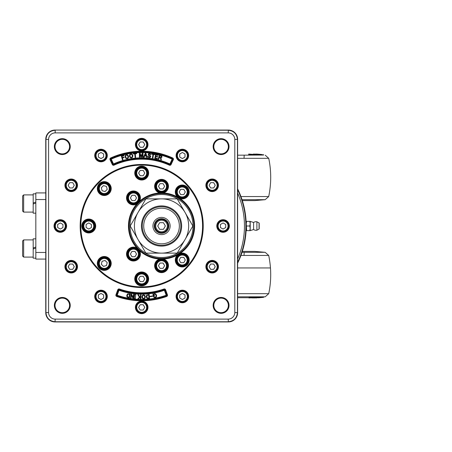 <?xml version="1.0" encoding="UTF-8"?>
<svg xmlns="http://www.w3.org/2000/svg" width="452" height="452" viewBox="0 0 452 452"><rect width="100%" height="100%" fill="white"/><g stroke="black" fill="none" stroke-linecap="round" stroke-linejoin="round"><path stroke-width="0.68" d="M248.933 154.07L250.442 154.172M254.9 154.138L255.951 154.138M256.889 154.07L259.533 154.29M255.996 154.064L256.843 154.104M263.578 154.652L263.578 155.047L262.414 154.98M261.465 154.646L254.216 154.064L261.465 154.646L261.465 155.047L259.245 154.985M259.957 154.646L259.957 155.047M263.341 154.652L263.341 155.047M263.267 154.652L263.267 155.047M256.843 154.07L256.352 154.092M259.471 154.307L262.036 154.539L259.471 154.324M257.041 154.652L248.673 154.075L257.041 154.652L257.041 155.047L254.51 155.008L248.673 154.471L248.673 154.075M252.046 154.33L252.046 154.731M252.815 154.409L255.968 154.584L252.871 154.42M258.098 154.251L262.341 154.652L258.098 154.29M262.132 155.002L262.132 154.607M262.341 155.047L261.38 154.996M257.86 154.646L259.442 154.646L259.442 155.047L257.86 155.047L257.177 154.98L257.177 154.584L257.86 154.646L257.86 155.047M259.442 154.646L253.256 154.07L257.177 154.584M251.606 154.279L248.673 154.279M242.04 199.688L265.16 199.688L254.832 200.592L242.328 200.592M257.199 297.416L252.425 297.862L258.668 297.416L257.199 297.416L257.199 297.02L258.668 297.02M258.668 297.416L258.697 296.953M256.284 297.642L253.086 297.874L256.284 297.642M254.866 297.354L249.346 297.936L256.928 297.354L254.866 297.354L254.866 296.953L256.928 296.953L256.928 297.354M248.933 297.93L248.933 297.535L254.866 296.953M259.843 297.416L254.64 297.936L260.889 297.416L259.843 297.416L259.843 297.02L260.889 297.02M258.906 297.088L259.843 297.02M260.889 297.416L261.154 296.953M258.42 297.642L255.352 297.874L258.42 297.642M263.567 297.354L263.567 296.958L263.567 297.354L259.533 297.71M263.041 296.992L263.505 296.953L263.522 297.354L263.505 296.953L265.194 296.811L237.628 296.811M263.041 297.354L262.166 297.354L262.166 296.953L263.041 296.953L263.041 297.354L255.996 297.862M262.166 297.354L261.437 297.416L261.437 297.015L262.166 296.953M261.437 297.416L255.866 297.891M254.532 297.529L254.532 297.93L253.256 297.908M256.843 297.896L256.437 297.93M251.606 297.879L250.442 297.828M249.12 297.93L248.673 297.721M253.256 297.93L252.617 297.936M252.256 297.936L251.606 297.721M237.628 297.721L248.933 297.721M251.109 297.721L252.193 297.721M242.328 251.408L254.832 251.408L265.16 252.312L268.697 255.442L240.944 255.442M161.539 245.289A19.289 19.289 0 0 1 144.838 216.355A19.289 19.289 0 0 1 178.246 216.355A19.289 19.289 0 0 1 161.539 245.289M161.539 243.82A17.82 17.82 0 0 1 146.109 217.09A17.82 17.82 0 0 1 176.969 217.09A17.82 17.82 0 0 1 161.539 243.82M168.816 226A7.277 7.277 0 0 1 161.539 233.277A7.277 7.277 0 0 1 154.262 226A7.277 7.277 0 0 1 161.539 218.723A7.277 7.277 0 0 1 168.816 226M152.94 226A8.599 8.599 0 0 0 165.839 233.447A8.599 8.599 0 0 0 165.839 218.553A8.599 8.599 0 0 0 152.94 226M237.628 262.307A84.304 84.304 0 0 0 237.628 189.693M237.628 193.055A82.914 82.914 0 0 1 237.628 258.945M246.227 222.028L246.227 229.972M237.628 188.812A84.688 84.688 0 0 1 246.137 222.028M246.137 229.972A84.688 84.688 0 0 1 237.628 263.188M180.02 253.442A33.081 33.081 0 0 0 180.02 198.558A6.949 6.949 0 0 0 189.185 191.976A6.949 6.949 0 0 0 179.523 185.586A6.949 6.949 0 0 0 177.416 196.976L180.02 198.558A33.081 33.081 0 0 1 180.02 253.442L177.416 255.024A6.949 6.949 0 0 0 179.523 266.414A6.949 6.949 0 0 0 189.185 260.024A6.949 6.949 0 0 0 180.02 253.442M161.539 219.384A6.616 6.616 0 0 0 154.923 226A6.616 6.616 0 0 0 161.539 232.616A6.616 6.616 0 0 0 168.155 226A6.616 6.616 0 0 0 161.539 219.384M159.629 222.689L163.449 222.689L165.359 226L163.449 229.311L159.629 229.311L157.72 226L159.629 222.689M144.137 215.949A20.097 20.097 0 0 0 161.539 246.097A20.097 20.097 0 0 0 178.947 215.949A20.097 20.097 0 0 0 144.137 215.949M161.539 253.126A27.126 27.126 0 0 1 138.046 212.434A27.126 27.126 0 0 1 185.032 212.434A27.126 27.126 0 0 1 161.539 253.126L145.877 253.126L130.216 226L145.877 198.874L177.201 198.874L192.863 226L177.201 253.126L161.539 253.126M192.998 224.514A31.493 31.493 0 0 0 144.521 199.501A31.493 31.493 0 0 0 147.098 253.99A31.493 31.493 0 0 0 192.998 224.514M246.645 221.367L246.227 223.683L246.645 230.633L246.227 230.633L246.227 221.367L250.199 221.367L250.199 223.683L249.786 221.367M246.645 230.633L249.786 230.633L250.199 228.316L250.199 230.633L253.606 229.509L253.606 222.491L250.199 221.367M250.199 226L250.199 223.683L249.786 226L250.199 228.316L250.199 226M256.889 230.226L256.889 221.774L259.058 222.949L259.058 229.051L256.889 230.226A4.3 4.3 0 0 1 253.606 229.509M259.199 228.819L259.199 223.181L259.058 229.051M246.645 226L249.786 226M250.199 230.633L249.786 230.633M45.759 259.081L35.832 259.081L35.832 192.919L45.759 192.919M22.6 207.474L22.6 199.535M35.832 193.846L33.188 193.846L33.188 202.976L35.832 202.01L33.188 202.976L33.188 204.033L35.832 203.072L33.188 204.033L33.188 213.163L35.832 213.163M33.188 212.107L23.657 212.107L23.657 194.902L33.188 194.902M23.657 194.902L22.6 195.965L22.6 211.05L23.657 212.107M35.832 238.837L33.188 238.837L33.188 247.967L35.832 247.001L33.188 247.967L33.188 249.024L35.832 248.063L33.188 249.024L33.188 258.154L35.832 258.154M33.188 257.098L23.657 257.098L23.657 239.893L33.188 239.893M23.657 239.893L22.6 240.95L22.6 256.035L23.657 257.098M161.539 180.681A5.622 5.622 0 0 0 155.917 186.303A5.622 5.622 0 0 0 161.539 191.925A5.622 5.622 0 0 0 167.167 186.303A5.622 5.622 0 0 0 161.539 180.681M160.014 183.653L163.07 183.653L164.596 186.303L163.07 188.947L160.014 188.947L158.482 186.303L160.014 183.653M133.47 192.303A5.622 5.622 0 0 0 127.848 197.931A5.622 5.622 0 0 0 133.47 203.553A5.622 5.622 0 0 0 139.097 197.931A5.622 5.622 0 0 0 133.47 192.303M131.944 195.281L135.001 195.281L136.527 197.931L135.001 200.575L131.944 200.575L130.413 197.931L131.944 195.281M161.539 260.075A5.622 5.622 0 0 0 155.917 265.697A5.622 5.622 0 0 0 161.539 271.319A5.622 5.622 0 0 0 167.167 265.697A5.622 5.622 0 0 0 161.539 260.075M160.014 263.053L163.07 263.053L164.596 265.697L163.07 268.347L160.014 268.347L158.482 265.697L160.014 263.053M141.691 178.693A5.622 5.622 0 0 0 147.318 173.071A5.622 5.622 0 0 0 141.691 167.449A5.622 5.622 0 0 0 136.069 173.071A5.622 5.622 0 0 0 141.691 178.693M143.222 175.715L140.165 175.715L138.634 173.071L140.165 170.421L143.222 170.421L144.747 173.071L143.222 175.715M94.389 226A5.622 5.622 0 0 0 88.761 220.378A5.622 5.622 0 0 0 83.14 226A5.622 5.622 0 0 0 88.761 231.622A5.622 5.622 0 0 0 94.389 226M91.411 224.474L91.411 227.525L88.761 229.057L86.117 227.525L86.117 224.474L88.761 222.943L91.411 224.474M141.691 273.307A5.622 5.622 0 0 0 136.069 278.929A5.622 5.622 0 0 0 141.691 284.551A5.622 5.622 0 0 0 147.318 278.929A5.622 5.622 0 0 0 141.691 273.307M140.165 276.285L143.222 276.285L144.747 278.929L143.222 281.579L140.165 281.579L138.634 278.929L140.165 276.285M175.952 191.976A6.283 6.283 0 0 1 182.241 185.693A6.283 6.283 0 0 1 188.524 191.976A6.283 6.283 0 0 1 182.241 198.264A6.283 6.283 0 0 1 175.952 191.976M129.119 226A32.42 32.42 0 0 1 161.539 193.58A32.42 32.42 0 0 1 193.959 226A32.42 32.42 0 0 1 161.539 258.42A32.42 32.42 0 0 1 129.119 226M163.471 259.024L159.607 259.024A6.949 6.949 0 0 0 162.195 272.612A6.949 6.949 0 0 0 163.471 259.024A33.081 33.081 0 0 0 177.416 255.024M139.555 250.719L136.82 247.984A6.949 6.949 0 0 0 126.91 251.781A6.949 6.949 0 0 0 132.312 260.917A6.949 6.949 0 0 0 139.555 250.719A33.081 33.081 0 0 0 159.607 259.024M136.82 204.016L139.555 201.281A6.949 6.949 0 0 0 132.312 191.083A6.949 6.949 0 0 0 126.91 200.219A6.949 6.949 0 0 0 136.82 204.016A33.081 33.081 0 0 0 136.82 247.984M159.607 192.976L163.471 192.976A6.949 6.949 0 0 0 162.195 179.387A6.949 6.949 0 0 0 159.607 192.976A33.081 33.081 0 0 0 139.555 201.281M177.416 196.976A33.081 33.081 0 0 0 163.471 192.976M155.256 186.303A6.283 6.283 0 0 1 161.539 180.015A6.283 6.283 0 0 1 167.828 186.303A6.283 6.283 0 0 1 161.539 192.586A6.283 6.283 0 0 1 155.256 186.303M127.187 197.931A6.283 6.283 0 0 1 133.47 191.642A6.283 6.283 0 0 1 139.758 197.931A6.283 6.283 0 0 1 133.47 204.214A6.283 6.283 0 0 1 127.187 197.931M175.952 260.024A6.283 6.283 0 0 1 182.241 253.736A6.283 6.283 0 0 1 188.524 260.024A6.283 6.283 0 0 1 182.241 266.307A6.283 6.283 0 0 1 175.952 260.024M155.256 265.697A6.283 6.283 0 0 1 161.539 259.414A6.283 6.283 0 0 1 167.828 265.697A6.283 6.283 0 0 1 161.539 271.985A6.283 6.283 0 0 1 155.256 265.697M127.187 254.069A6.283 6.283 0 0 1 133.47 247.786A6.283 6.283 0 0 1 139.758 254.069A6.283 6.283 0 0 1 133.47 260.358A6.283 6.283 0 0 1 127.187 254.069M147.979 173.071A6.283 6.283 0 0 1 141.691 179.354A6.283 6.283 0 0 1 135.408 173.071A6.283 6.283 0 0 1 141.691 166.782A6.283 6.283 0 0 1 147.979 173.071M134.747 173.071A6.949 6.949 0 0 0 145.165 179.088A6.949 6.949 0 0 0 145.165 167.054A6.949 6.949 0 0 0 134.747 173.071M99.355 193.484A6.949 6.949 0 0 0 110.977 190.371A6.949 6.949 0 0 0 102.468 181.862A6.949 6.949 0 0 0 99.355 193.484M109.175 268.341A6.949 6.949 0 0 0 106.062 256.719A6.949 6.949 0 0 0 97.553 265.228A6.949 6.949 0 0 0 109.175 268.341M148.64 278.929A6.949 6.949 0 0 0 138.222 272.912A6.949 6.949 0 0 0 138.222 284.946A6.949 6.949 0 0 0 148.64 278.929M88.761 232.949A6.949 6.949 0 0 0 94.779 222.525A6.949 6.949 0 0 0 82.744 222.525A6.949 6.949 0 0 0 88.761 232.949M108.712 184.128A6.283 6.283 0 0 1 108.712 193.015A6.283 6.283 0 0 1 99.819 193.015A6.283 6.283 0 0 1 99.819 184.128A6.283 6.283 0 0 1 108.712 184.128M88.761 219.717A6.283 6.283 0 0 1 95.05 226A6.283 6.283 0 0 1 88.761 232.283A6.283 6.283 0 0 1 82.479 226A6.283 6.283 0 0 1 88.761 219.717M99.819 258.985A6.283 6.283 0 0 1 108.712 258.985A6.283 6.283 0 0 1 108.712 267.872A6.283 6.283 0 0 1 99.819 267.872A6.283 6.283 0 0 1 99.819 258.985M100.287 192.552A5.622 5.622 0 0 1 100.287 184.597A5.622 5.622 0 0 0 100.287 192.552A5.622 5.622 0 0 0 108.243 192.552A5.622 5.622 0 0 0 108.243 184.597A5.622 5.622 0 0 0 100.287 184.597A5.622 5.622 0 0 0 100.287 192.552A5.622 5.622 0 0 0 108.243 192.552A5.622 5.622 0 0 0 108.243 184.597A5.622 5.622 0 0 0 100.287 184.597M135.408 278.929A6.283 6.283 0 0 1 141.691 272.646A6.283 6.283 0 0 1 147.979 278.929A6.283 6.283 0 0 1 141.691 285.218A6.283 6.283 0 0 1 135.408 278.929M106.423 265.59L103.474 266.381L101.316 264.217L102.107 261.267L105.056 260.476L107.214 262.635L106.423 265.59M108.243 259.448A5.622 5.622 0 0 0 100.287 259.448A5.622 5.622 0 0 0 100.287 267.403A5.622 5.622 0 0 0 108.243 267.403A5.622 5.622 0 0 0 108.243 259.448A5.622 5.622 0 0 0 100.287 259.448A5.622 5.622 0 0 0 100.287 267.403A5.622 5.622 0 0 0 108.243 267.403A5.622 5.622 0 0 0 108.243 259.448M102.107 190.733L101.316 187.783L103.474 185.619L106.423 186.41L107.214 189.365L105.056 191.524L102.107 190.733M136.527 254.069L135.001 256.719L131.944 256.719L130.413 254.069L131.944 251.425L135.001 251.425L136.527 254.069M133.47 248.447A5.622 5.622 0 0 0 127.848 254.069A5.622 5.622 0 0 0 133.47 259.697A5.622 5.622 0 0 0 139.097 254.069A5.622 5.622 0 0 0 133.47 248.447A5.622 5.622 0 0 0 127.848 254.069A5.622 5.622 0 0 0 133.47 259.697A5.622 5.622 0 0 0 139.097 254.069A5.622 5.622 0 0 0 133.47 248.447M185.297 260.024L183.766 262.668L180.71 262.668L179.184 260.024L180.71 257.374L183.766 257.374L185.297 260.024M182.241 254.397A5.622 5.622 0 0 0 176.613 260.024A5.622 5.622 0 0 0 182.241 265.646A5.622 5.622 0 0 0 187.862 260.024A5.622 5.622 0 0 0 182.241 254.397A5.622 5.622 0 0 0 176.613 260.024A5.622 5.622 0 0 0 182.241 265.646A5.622 5.622 0 0 0 187.862 260.024A5.622 5.622 0 0 0 182.241 254.397M185.297 191.976L183.766 194.626L180.71 194.626L179.184 191.976L180.71 189.332L183.766 189.332L185.297 191.976M182.241 186.354A5.622 5.622 0 0 0 176.613 191.976A5.622 5.622 0 0 0 182.241 197.603A5.622 5.622 0 0 0 187.862 191.976A5.622 5.622 0 0 0 182.241 186.354A5.622 5.622 0 0 0 176.613 191.976A5.622 5.622 0 0 0 182.241 197.603A5.622 5.622 0 0 0 187.862 191.976A5.622 5.622 0 0 0 182.241 186.354M103.813 291.608A5.622 5.622 0 0 0 96.135 293.664A5.622 5.622 0 0 0 98.191 301.348A5.622 5.622 0 0 0 105.875 299.286A5.622 5.622 0 0 0 103.813 291.608M101.005 293.421L103.649 294.947L103.649 298.004L101.005 299.535L98.355 298.004L98.355 294.947L101.005 293.421M65.935 226A5.622 5.622 0 0 0 60.314 220.378A5.622 5.622 0 0 0 54.686 226A5.622 5.622 0 0 0 60.314 231.622A5.622 5.622 0 0 0 65.935 226M62.958 224.474L62.958 227.525L60.314 229.057L57.664 227.525L57.664 224.474L60.314 222.943L62.958 224.474M103.813 160.392A5.622 5.622 0 0 0 105.875 152.714A5.622 5.622 0 0 0 98.191 150.652A5.622 5.622 0 0 0 96.135 158.336A5.622 5.622 0 0 0 103.813 160.392M103.649 157.053L101.005 158.579L98.355 157.053L98.355 153.996L101.005 152.465L103.649 153.996L103.649 157.053M96.135 158.336A5.622 5.622 0 0 1 98.191 150.652M179.568 160.392A5.622 5.622 0 0 0 187.252 158.336A5.622 5.622 0 0 0 185.196 150.652A5.622 5.622 0 0 0 177.512 152.714A5.622 5.622 0 0 0 179.568 160.392M182.382 158.579L179.738 157.053L179.738 153.996L182.382 152.465L185.026 153.996L185.026 157.053L182.382 158.579M217.446 226A5.622 5.622 0 0 0 223.073 231.622A5.622 5.622 0 0 0 228.695 226A5.622 5.622 0 0 0 223.073 220.378A5.622 5.622 0 0 0 217.446 226M220.423 227.525L220.423 224.474L223.073 222.943L225.717 224.474L225.717 227.525L223.073 229.057L220.423 227.525M179.568 291.608A5.622 5.622 0 0 0 177.512 299.286A5.622 5.622 0 0 0 185.196 301.348A5.622 5.622 0 0 0 187.252 293.664A5.622 5.622 0 0 0 179.568 291.608M179.738 294.947L182.382 293.421L185.026 294.947L185.026 298.004L182.382 299.535L179.738 298.004L179.738 294.947M45.759 139.312L45.759 312.688A9.289 9.26 135 0 0 55.008 321.937L228.379 321.937A9.289 9.26 45 0 0 237.628 312.688L237.628 139.312A9.289 9.26 -45 0 0 228.379 130.063L55.008 130.063A9.289 9.26 -135 0 0 45.759 139.312L48.579 139.493A6.633 6.616 -135 0 1 55.189 132.888L55.189 130.244C49.584 130.809 46.499 133.888 45.94 139.493L45.94 312.507C46.499 318.112 49.584 321.191 55.189 321.756L228.198 321.756C233.803 321.191 236.888 318.112 237.447 312.507L237.447 139.493C236.888 133.888 233.803 130.809 228.198 130.244L55.008 130.063M55.189 132.888L228.198 132.888A6.633 6.616 -45 0 1 234.803 139.493L234.803 312.507A6.633 6.616 45 0 1 228.198 319.112L55.189 319.112A6.633 6.616 135 0 1 48.579 312.507L45.759 312.688M55.189 319.112L55.008 321.937M228.198 319.112L228.379 321.937M234.803 312.507L237.628 312.688M234.803 139.493L237.628 139.312M228.198 132.888L228.379 130.063M228.367 146.606A7.277 7.277 0 0 1 221.084 153.883A7.277 7.277 0 0 1 213.807 146.606A7.277 7.277 0 0 1 221.084 139.329A7.277 7.277 0 0 1 228.367 146.606M213.146 146.606A7.938 7.938 0 0 0 225.056 153.482A7.938 7.938 0 0 0 225.056 139.73A7.938 7.938 0 0 0 213.146 146.606M228.367 305.394A7.277 7.277 0 0 1 221.084 312.671A7.277 7.277 0 0 1 213.807 305.394A7.277 7.277 0 0 1 221.084 298.117A7.277 7.277 0 0 1 228.367 305.394M213.146 305.394A7.938 7.938 0 0 0 225.056 312.27A7.938 7.938 0 0 0 225.056 298.518A7.938 7.938 0 0 0 213.146 305.394M69.574 305.394A7.277 7.277 0 0 1 62.297 312.671A7.277 7.277 0 0 1 55.02 305.394A7.277 7.277 0 0 1 62.297 298.117A7.277 7.277 0 0 1 69.574 305.394M54.359 305.394A7.938 7.938 0 0 0 66.269 312.27A7.938 7.938 0 0 0 66.269 298.518A7.938 7.938 0 0 0 54.359 305.394M69.574 146.606A7.277 7.277 0 0 1 62.297 153.883A7.277 7.277 0 0 1 55.02 146.606A7.277 7.277 0 0 1 62.297 139.329A7.277 7.277 0 0 1 69.574 146.606M54.359 146.606A7.938 7.938 0 0 0 66.269 153.482A7.938 7.938 0 0 0 66.269 139.73A7.938 7.938 0 0 0 54.359 146.606M147.979 307.377A6.283 6.283 0 0 1 141.691 313.665A6.283 6.283 0 0 1 135.408 307.377A6.283 6.283 0 0 1 141.691 301.094A6.283 6.283 0 0 1 147.979 307.377M187.823 293.337A6.283 6.283 0 0 1 185.523 301.919A6.283 6.283 0 0 1 176.941 299.619A6.283 6.283 0 0 1 179.241 291.031A6.283 6.283 0 0 1 187.823 293.337M215.31 261.245A6.283 6.283 0 0 1 217.615 269.833A6.283 6.283 0 0 1 209.027 272.132A6.283 6.283 0 0 1 206.728 263.55A6.283 6.283 0 0 1 215.31 261.245M223.073 219.717A6.283 6.283 0 0 1 229.356 226A6.283 6.283 0 0 1 223.073 232.283A6.283 6.283 0 0 1 216.785 226A6.283 6.283 0 0 1 223.073 219.717M209.027 179.868A6.283 6.283 0 0 1 217.615 182.167A6.283 6.283 0 0 1 215.31 190.755A6.283 6.283 0 0 1 206.728 188.45A6.283 6.283 0 0 1 209.027 179.868M176.941 152.38A6.283 6.283 0 0 1 185.523 150.081A6.283 6.283 0 0 1 187.823 158.663A6.283 6.283 0 0 1 179.241 160.968A6.283 6.283 0 0 1 176.941 152.38M135.408 144.623A6.283 6.283 0 0 1 141.691 138.335A6.283 6.283 0 0 1 147.979 144.623A6.283 6.283 0 0 1 141.691 150.906A6.283 6.283 0 0 1 135.408 144.623M95.558 158.663A6.283 6.283 0 0 1 97.858 150.081A6.283 6.283 0 0 1 106.446 152.38A6.283 6.283 0 0 1 104.146 160.968A6.283 6.283 0 0 1 95.558 158.663M68.071 190.755A6.283 6.283 0 0 1 65.772 182.167A6.283 6.283 0 0 1 74.36 179.868A6.283 6.283 0 0 1 76.659 188.45A6.283 6.283 0 0 1 68.071 190.755M60.314 232.283A6.283 6.283 0 0 1 54.025 226A6.283 6.283 0 0 1 60.314 219.717A6.283 6.283 0 0 1 66.597 226A6.283 6.283 0 0 1 60.314 232.283M74.36 272.132A6.283 6.283 0 0 1 65.772 269.833A6.283 6.283 0 0 1 68.071 261.245A6.283 6.283 0 0 1 76.659 263.55A6.283 6.283 0 0 1 74.36 272.132M106.446 299.619A6.283 6.283 0 0 1 97.858 301.919A6.283 6.283 0 0 1 95.558 293.337A6.283 6.283 0 0 1 104.146 291.031A6.283 6.283 0 0 1 106.446 299.619M158.2 154.968L155.663 154.426L154.821 158.369L157.471 158.94L157.567 158.499L155.443 158.047L155.742 156.635L157.612 157.036L157.708 156.601L155.838 156.2L156.098 154.974L158.11 155.403L158.2 154.968M148.465 153.674L148.205 155.002L150.188 156.618L149.205 157.126L147.776 156.093L147.985 157.019L149.137 157.573L150.324 157.341L150.736 156.578L150.544 155.946L148.601 154.403L149.505 153.934L150.815 154.759L150.572 153.951L149.51 153.46L148.465 153.674M145.358 153.126L143.538 157.121L144.103 157.149L144.663 155.951L146.216 156.036L146.646 157.285L147.211 157.319L145.827 153.155L145.358 153.126M145.55 153.917L146.075 155.578L144.849 155.511L145.55 153.917M136.6 153.245L133.38 153.544L133.419 153.991L134.758 153.866L135.091 157.437L135.628 157.386L135.301 153.816L136.64 153.691L136.6 153.245M129.735 154.516L129.402 156.143L130.193 157.595L131.459 157.906L132.577 157.239L132.905 155.618L132.114 154.16L130.848 153.849L129.735 154.516M130.916 154.29L131.764 154.522L132.346 155.697L132.131 156.997L131.391 157.465L130.549 157.234L129.961 156.059L130.176 154.759L130.916 154.29M125.323 155.398L125.097 157.036L125.972 158.443L127.255 158.675L128.328 157.94L128.554 156.296L127.673 154.889L126.396 154.657L125.323 155.398M126.487 155.098L127.345 155.273L128.001 156.415L127.871 157.72L127.159 158.234L126.3 158.059L125.65 156.917L125.78 155.612L126.487 155.098M132.916 298.393L133.504 298.473L134.041 294.472L133.504 294.399L133.08 297.557L131.628 294.145L131.046 294.071L130.509 298.071L131.046 298.139L131.47 294.981L132.916 298.393M140.306 298.908L140.849 298.925L140.973 294.89L140.431 294.873L140.38 296.382L139.821 296.907L138.515 294.817L137.883 294.794L139.436 297.275L137.781 298.828L138.465 298.851L140.363 297.066L140.306 298.908M144.843 298.41L145.369 296.834L144.764 295.292L143.544 294.834L142.357 295.359L141.832 296.93L142.436 298.473L143.657 298.936L144.843 298.41M143.646 298.489L142.832 298.156L142.397 296.913L142.764 295.653L143.555 295.28L144.369 295.614L144.804 296.851L144.437 298.111L143.646 298.489M148.115 298.631L149.527 298.512L149.177 294.489L146.629 295.162L146.222 296.732L146.872 298.241L148.115 298.631M148.945 298.111L147.318 297.919L146.787 296.687L147.126 295.399L148.674 294.981L148.945 298.111M156.381 296.97L156.618 295.32L155.742 293.873L154.448 293.642L153.527 294.224L152.917 293.93L153.307 295.975L154.511 295.744L154.426 295.303L153.753 295.433L153.686 295.06L154.482 294.088L155.375 294.229L156.059 295.422L155.889 296.8L155.205 297.246L154.46 297.122L154.059 296.523L153.505 296.631L154.07 297.461L155.29 297.687L156.381 296.97M150.053 296.665L152.719 296.297L152.669 295.924L150.002 296.292L150.053 296.665M134.295 298.54L135.357 298.642L135.736 294.625L134.679 294.523L134.295 298.54M128.074 297.631L129.464 297.902L130.227 293.936L127.594 293.885L126.769 295.292L126.984 296.919L128.074 297.631M129.018 297.359L127.504 296.732L127.328 295.399L128.001 294.252L129.611 294.275L129.018 297.359M123.972 155.251L121.356 155.968L122.419 159.861L122.944 159.72L122.464 157.963L124.102 157.516L123.984 157.087L122.345 157.533L121.995 156.256L124.091 155.686L123.972 155.251M140.109 153.092L139.374 153.098L139.402 157.132L139.945 157.132L139.922 154.042L141.03 157.121L141.408 157.121L142.47 154.019L142.493 157.115L143.035 157.11L143.007 153.075L142.278 153.081L141.216 156.222L140.109 153.092M154.9 154.273L151.708 153.759L151.64 154.2L152.968 154.415L152.397 157.957L152.934 158.042L153.505 154.499L154.833 154.714L154.9 154.273M161.228 155.725L159.313 155.205L158.262 159.104L158.788 159.245L159.24 157.562L160.426 157.878L160.793 159.788L161.364 159.94L160.946 157.946L161.974 157.121L161.901 156.222L161.228 155.725M159.72 155.782L161.381 156.426L161.132 157.432L159.358 157.126L159.72 155.782M169.342 165.166A1.322 1.322 0 0 0 171.093 164.522L170.489 164.24A0.661 0.661 0 0 1 169.619 164.562A0.661 0.661 0 0 0 170.489 164.24L172.726 159.443L170.489 164.24L169.89 163.963L169.619 164.562A67.484 67.484 0 0 0 113.768 164.562L113.492 163.963L112.893 164.24L110.655 159.443L112.893 164.24A0.661 0.661 0 0 0 113.768 164.562A0.661 0.661 0 0 1 112.893 164.24L112.294 164.522A1.322 1.322 0 0 0 114.04 165.166A66.823 66.823 0 0 1 169.342 165.166L169.619 164.562A67.484 67.484 0 0 0 113.768 164.562L114.04 165.166M110.706 157.957A1.322 1.322 0 0 0 110.056 159.725L110.655 159.443A0.661 0.661 0 0 1 110.983 158.562A0.661 0.661 0 0 0 110.655 159.443L111.254 159.166A73.439 73.439 0 0 1 172.127 159.166L172.726 159.443A0.661 0.661 0 0 0 172.404 158.562L169.89 163.963A68.145 68.145 0 0 0 113.492 163.963L110.983 158.562A74.1 74.1 0 0 1 172.404 158.562A0.661 0.661 0 0 1 172.726 159.443L173.331 159.725A1.322 1.322 0 0 0 172.675 157.957A74.761 74.761 0 0 0 110.706 157.957L110.983 158.562A74.1 74.1 0 0 1 172.404 158.562L172.675 157.957M116.576 295.009L118.384 290.037L119.006 290.263L119.226 289.636A67.484 67.484 0 0 0 164.155 289.636A67.484 67.484 0 0 1 119.226 289.636A67.484 67.484 0 0 0 164.155 289.636L164.375 290.263L164.997 290.037L166.811 295.009L164.997 290.037A0.661 0.661 0 0 0 164.155 289.636A67.484 67.484 0 0 1 119.226 289.636A0.661 0.661 0 0 0 118.384 290.037A0.661 0.661 0 0 1 119.226 289.636L119.447 289.014A1.322 1.322 0 0 0 117.763 289.805L115.955 294.783L117.198 295.235L119.006 290.263A68.145 68.145 0 0 0 164.375 290.263L166.409 295.857A74.1 74.1 0 0 1 116.978 295.857A74.1 74.1 0 0 0 166.409 295.857A74.1 74.1 0 0 1 116.978 295.857L117.198 295.235A73.439 73.439 0 0 0 166.189 295.235L166.811 295.009A0.661 0.661 0 0 1 166.409 295.857A74.1 74.1 0 0 1 116.978 295.857A0.661 0.661 0 0 1 116.576 295.009A0.661 0.661 0 0 0 116.978 295.857L116.757 296.484A74.761 74.761 0 0 0 166.63 296.484L166.409 295.857A0.661 0.661 0 0 0 166.811 295.009L167.432 294.783L165.618 289.805L164.997 290.037A0.661 0.661 0 0 0 164.155 289.636L163.935 289.014A66.823 66.823 0 0 1 119.447 289.014M80.162 226A61.528 61.528 0 0 0 172.461 279.285A61.528 61.528 0 0 0 172.461 172.715A61.528 61.528 0 0 0 80.162 226M202.564 226A60.867 60.867 0 0 1 141.691 286.867A60.867 60.867 0 0 1 80.823 226A60.867 60.867 0 0 1 141.691 165.133A60.867 60.867 0 0 1 202.564 226M144.747 307.377L143.222 310.027L140.165 310.027L138.634 307.377L140.165 304.733L143.222 304.733L144.747 307.377M141.691 301.755A5.622 5.622 0 0 0 136.069 307.377A5.622 5.622 0 0 0 141.691 313.004A5.622 5.622 0 0 0 147.318 307.377A5.622 5.622 0 0 0 141.691 301.755A5.622 5.622 0 0 0 136.069 307.377A5.622 5.622 0 0 0 141.691 313.004A5.622 5.622 0 0 0 147.318 307.377A5.622 5.622 0 0 0 141.691 301.755M213.7 264.041L215.225 266.691L213.7 269.335L210.643 269.335L209.112 266.691L210.643 264.041L213.7 264.041M217.039 269.499A5.622 5.622 0 0 1 209.355 271.562A5.622 5.622 0 0 1 207.298 263.878A5.622 5.622 0 0 0 209.355 271.562A5.622 5.622 0 0 0 217.039 269.499A5.622 5.622 0 0 0 214.982 261.821A5.622 5.622 0 0 0 207.298 263.878A5.622 5.622 0 0 0 209.355 271.562A5.622 5.622 0 0 0 217.039 269.499A5.622 5.622 0 0 0 214.982 261.821A5.622 5.622 0 0 0 207.298 263.878M210.643 182.664L213.7 182.664L215.225 185.309L213.7 187.959L210.643 187.959L209.112 185.309L210.643 182.664M207.298 188.122A5.622 5.622 0 0 0 214.982 190.179A5.622 5.622 0 0 0 217.039 182.501A5.622 5.622 0 0 0 209.355 180.438A5.622 5.622 0 0 0 207.298 188.122A5.622 5.622 0 0 0 214.982 190.179A5.622 5.622 0 0 0 217.039 182.501A5.622 5.622 0 0 0 209.355 180.438A5.622 5.622 0 0 0 207.298 188.122M138.634 144.623L140.165 141.973L143.222 141.973L144.747 144.623L143.222 147.267L140.165 147.267L138.634 144.623M141.691 150.245A5.622 5.622 0 0 0 147.318 144.623A5.622 5.622 0 0 0 141.691 138.996A5.622 5.622 0 0 0 136.069 144.623A5.622 5.622 0 0 0 141.691 150.245A5.622 5.622 0 0 0 147.318 144.623A5.622 5.622 0 0 0 141.691 138.996A5.622 5.622 0 0 0 136.069 144.623A5.622 5.622 0 0 0 141.691 150.245M69.687 187.959L68.162 185.309L69.687 182.664L72.744 182.664L74.269 185.309L72.744 187.959L69.687 187.959M76.089 188.122A5.622 5.622 0 0 0 74.026 180.438A5.622 5.622 0 0 0 66.342 182.501A5.622 5.622 0 0 0 68.405 190.179A5.622 5.622 0 0 0 76.089 188.122A5.622 5.622 0 0 0 74.026 180.438A5.622 5.622 0 0 0 66.342 182.501A5.622 5.622 0 0 0 68.405 190.179A5.622 5.622 0 0 0 76.089 188.122M72.744 269.335L69.687 269.335L68.162 266.691L69.687 264.041L72.744 264.041L74.269 266.691L72.744 269.335M74.026 271.562A5.622 5.622 0 0 1 66.342 269.499A5.622 5.622 0 0 0 74.026 271.562A5.622 5.622 0 0 0 76.089 263.878A5.622 5.622 0 0 0 68.405 261.821A5.622 5.622 0 0 0 66.342 269.499A5.622 5.622 0 0 0 74.026 271.562A5.622 5.622 0 0 0 76.089 263.878A5.622 5.622 0 0 0 68.405 261.821A5.622 5.622 0 0 0 66.342 269.499M254.51 154.607L254.51 155.008M255.549 154.646L255.549 155.047M263.578 155.047L237.628 155.189M265.194 155.189L268.731 158.324L237.628 158.324M268.731 158.324C271.381 171.071 271.364 183.817 268.697 196.558L240.944 196.558M237.628 293.676L268.731 293.676L265.194 296.811M242.04 252.312L265.16 252.312M167.364 226A5.819 5.819 0 0 1 161.539 231.819A5.819 5.819 0 0 1 155.72 226A5.819 5.819 0 0 1 161.539 220.18A5.819 5.819 0 0 1 167.364 226M45.759 252.465L35.832 252.465M45.759 199.535L35.832 199.535M33.318 203.988L33.318 202.925M33.318 248.979L33.318 247.916M166.505 186.303A4.961 4.961 0 0 1 161.539 191.264A4.961 4.961 0 0 1 156.578 186.303A4.961 4.961 0 0 1 161.539 181.342A4.961 4.961 0 0 1 166.505 186.303M138.431 197.931A4.961 4.961 0 0 1 133.47 202.892A4.961 4.961 0 0 1 128.509 197.931A4.961 4.961 0 0 1 133.47 192.97A4.961 4.961 0 0 1 138.431 197.931M166.505 265.697A4.961 4.961 0 0 1 161.539 270.658A4.961 4.961 0 0 1 156.578 265.697A4.961 4.961 0 0 1 161.539 260.736A4.961 4.961 0 0 1 166.505 265.697M136.73 173.071A4.961 4.961 0 0 1 141.691 168.11A4.961 4.961 0 0 1 146.657 173.071A4.961 4.961 0 0 1 141.691 178.031A4.961 4.961 0 0 1 136.73 173.071M88.761 230.961A4.961 4.961 0 0 1 83.801 226A4.961 4.961 0 0 1 88.761 221.039A4.961 4.961 0 0 1 93.722 226A4.961 4.961 0 0 1 88.761 230.961M146.657 278.929A4.961 4.961 0 0 1 141.691 283.89A4.961 4.961 0 0 1 136.73 278.929A4.961 4.961 0 0 1 141.691 273.968A4.961 4.961 0 0 1 146.657 278.929M107.774 259.917A4.961 4.961 0 0 1 107.774 266.934A4.961 4.961 0 0 1 100.756 266.934A4.961 4.961 0 0 1 100.756 259.917A4.961 4.961 0 0 1 107.774 259.917M107.774 192.083A4.961 4.961 0 0 1 100.756 192.083A4.961 4.961 0 0 1 100.756 185.066A4.961 4.961 0 0 1 107.774 185.066A4.961 4.961 0 0 1 107.774 192.083M133.47 249.108A4.961 4.961 0 0 1 138.431 254.069A4.961 4.961 0 0 1 133.47 259.03A4.961 4.961 0 0 1 128.509 254.069A4.961 4.961 0 0 1 133.47 249.108M182.241 255.058A4.961 4.961 0 0 1 187.201 260.024A4.961 4.961 0 0 1 182.241 264.985A4.961 4.961 0 0 1 177.274 260.024A4.961 4.961 0 0 1 182.241 255.058M182.241 187.015A4.961 4.961 0 0 1 187.201 191.976A4.961 4.961 0 0 1 182.241 196.942A4.961 4.961 0 0 1 177.274 191.976A4.961 4.961 0 0 1 182.241 187.015M105.299 298.958A4.961 4.961 0 0 1 98.519 300.772A4.961 4.961 0 0 1 96.705 293.998A4.961 4.961 0 0 1 103.485 292.178A4.961 4.961 0 0 1 105.299 298.958M60.314 230.961A4.961 4.961 0 0 1 55.353 226A4.961 4.961 0 0 1 60.314 221.039A4.961 4.961 0 0 1 65.274 226A4.961 4.961 0 0 1 60.314 230.961M96.705 158.002A4.961 4.961 0 0 1 98.519 151.228A4.961 4.961 0 0 1 105.299 153.042A4.961 4.961 0 0 1 103.485 159.822A4.961 4.961 0 0 1 96.705 158.002M178.082 153.042A4.961 4.961 0 0 1 184.862 151.228A4.961 4.961 0 0 1 186.682 158.002A4.961 4.961 0 0 1 179.902 159.822A4.961 4.961 0 0 1 178.082 153.042M223.073 221.039A4.961 4.961 0 0 1 228.034 226A4.961 4.961 0 0 1 223.073 230.961A4.961 4.961 0 0 1 218.113 226A4.961 4.961 0 0 1 223.073 221.039M186.682 293.998A4.961 4.961 0 0 1 184.862 300.772A4.961 4.961 0 0 1 178.082 298.958A4.961 4.961 0 0 1 179.902 292.178A4.961 4.961 0 0 1 186.682 293.998M48.579 312.507L48.579 139.493M110.056 159.725L112.294 164.522M171.093 164.522L173.331 159.725M118.384 290.037L117.763 289.805M165.618 289.805A1.322 1.322 0 0 0 163.935 289.014M115.955 294.783A1.322 1.322 0 0 0 116.757 296.484M166.63 296.484A1.322 1.322 0 0 0 167.432 294.783M141.691 302.416A4.961 4.961 0 0 1 146.657 307.377A4.961 4.961 0 0 1 141.691 312.343A4.961 4.961 0 0 1 136.73 307.377A4.961 4.961 0 0 1 141.691 302.416M207.869 264.211A4.961 4.961 0 0 1 214.649 262.392A4.961 4.961 0 0 1 216.468 269.172A4.961 4.961 0 0 1 209.688 270.985A4.961 4.961 0 0 1 207.869 264.211M207.869 187.789A4.961 4.961 0 0 1 209.688 181.015A4.961 4.961 0 0 1 216.468 182.828A4.961 4.961 0 0 1 214.649 189.608A4.961 4.961 0 0 1 207.869 187.789M141.691 149.584A4.961 4.961 0 0 1 136.73 144.623A4.961 4.961 0 0 1 141.691 139.657A4.961 4.961 0 0 1 146.657 144.623A4.961 4.961 0 0 1 141.691 149.584M75.512 187.789A4.961 4.961 0 0 1 68.732 189.608A4.961 4.961 0 0 1 66.919 182.828A4.961 4.961 0 0 1 73.699 181.015A4.961 4.961 0 0 1 75.512 187.789M75.512 264.211A4.961 4.961 0 0 1 73.699 270.985A4.961 4.961 0 0 1 66.919 269.172A4.961 4.961 0 0 1 68.732 262.392A4.961 4.961 0 0 1 75.512 264.211M254.532 154.07L254.532 154.471M258.301 154.183L260.776 154.403M251.956 154.347L251.956 154.742M262.414 154.646L262.414 155.042M255.572 154.064L255.572 154.465M265.16 199.688L268.697 196.558M244.035 158.324L244.176 155.601M258.906 297.365L258.906 296.964M252.193 297.919L252.193 297.523M261.262 297.359L261.262 296.958M258.301 297.817L260.776 297.597M255.572 297.936L255.572 297.535M268.731 293.676C271.381 280.929 271.364 268.183 268.697 255.442M244.035 255.442L244.176 252.73M270.465 267.946L237.628 267.946M256.889 221.774A4.3 4.3 0 0 0 253.606 222.491"/></g></svg>
